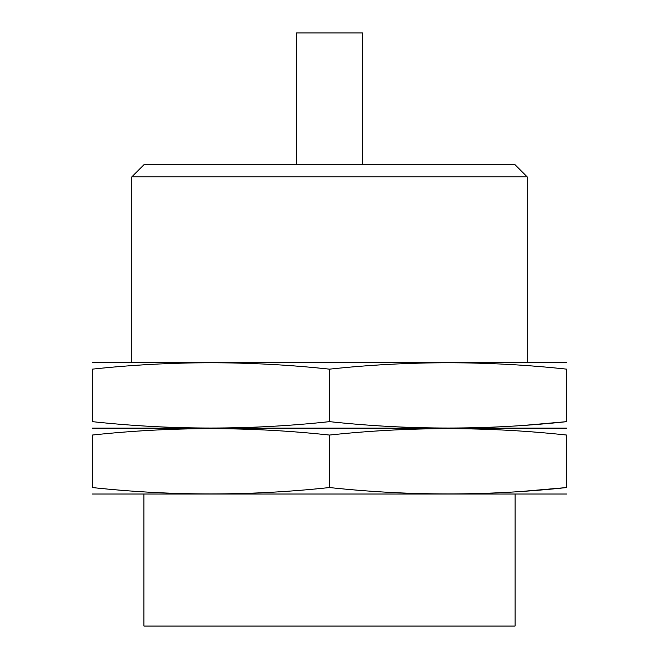 <?xml version="1.0" encoding="UTF-8"?>
<svg xmlns="http://www.w3.org/2000/svg" width="659" height="659" viewBox="0 0 659 659"><rect width="100%" height="100%" fill="white"/><g stroke="black" fill="none" stroke-linecap="round" stroke-linejoin="round"><path stroke-width="0.99" d="M143.926 494.25L143.926 626.05L515.074 626.05L515.074 494.25M131.8 362.45L131.8 176.876L527.2 176.876L527.2 362.45M131.8 176.876L143.926 164.75L515.074 164.75L527.2 176.876M296.55 164.75L296.55 32.95L362.45 32.95L362.45 164.75M566.74 428.581L92.26 428.581M92.26 435.055C171.34 426.538 250.42 426.538 329.5 435.055C408.58 426.538 487.66 426.538 566.74 435.055C566.74 426.538 566.74 426.538 566.74 435.055L566.74 487.545C566.74 496.062 566.74 496.062 566.74 487.545C487.66 496.062 408.58 496.062 329.5 487.545C250.42 496.062 171.34 496.062 92.26 487.545C92.26 496.062 92.26 496.062 92.26 487.545L92.26 435.055C92.26 426.538 92.26 426.538 92.26 435.055M566.74 494.019L92.26 494.019M524.177 491.227L566.74 487.545M329.5 487.545L329.5 435.055M566.74 362.681L92.26 362.681M92.26 369.155C171.34 360.638 250.42 360.638 329.5 369.155C408.58 360.638 487.66 360.638 566.74 369.155C566.74 360.638 566.74 360.638 566.74 369.155L566.74 421.645C566.74 430.162 566.74 430.162 566.74 421.645C487.66 430.162 408.58 430.162 329.5 421.645C250.42 430.162 171.34 430.162 92.26 421.645C92.26 430.162 92.26 430.162 92.26 421.645L92.26 369.155C92.26 360.638 92.26 360.638 92.26 369.155M566.74 428.119L92.26 428.119M527.2 425.113L566.74 421.645M329.5 421.645L329.5 369.155"/></g></svg>
